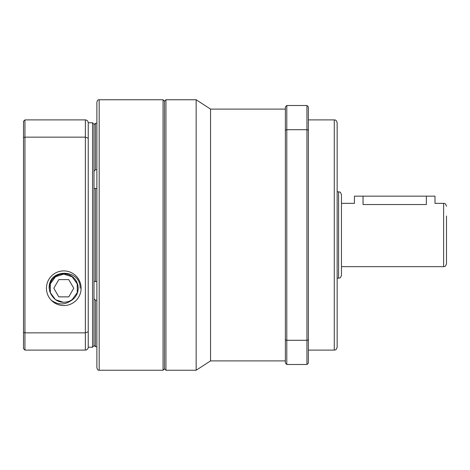<?xml version="1.0" encoding="UTF-8"?>
<svg xmlns="http://www.w3.org/2000/svg" width="470" height="470" viewBox="0 0 470 470"><rect width="100%" height="100%" fill="white"/><g stroke="black" fill="none" stroke-linecap="round" stroke-linejoin="round"><path stroke-width="0.7" d="M337.154 311.475L337.154 122.776C335.786 118.84 335.128 120.449 334.276 119.897L308.379 119.897M285.355 360.895L210.542 360.895L210.542 109.105L196.155 99.758L165.939 99.758L165.939 370.243L164.5 368.809L164.5 101.191L165.939 99.758M210.542 360.895L196.155 370.243L196.155 99.758M286.794 364.491L286.794 340.298L306.939 340.298L306.939 364.491L286.794 364.491L285.355 363.052L285.355 106.948L286.794 105.509L306.939 105.509L306.939 129.702L286.794 129.702L286.794 105.509M285.355 130.214L286.794 129.702L286.794 340.298L285.355 339.787M306.939 364.491L308.379 363.052L308.379 339.787L306.939 340.298L306.939 129.702L308.379 130.214L308.379 106.948L306.939 105.509M308.379 130.214L308.379 339.787M334.276 119.897L334.276 350.103C335.128 349.551 335.786 351.161 337.154 347.224L337.154 158.525M341.467 235L341.467 194.715L341.467 275.285L341.467 266.654L443.621 266.654L443.621 203.346L434.991 203.346L434.991 196.155L354.421 196.155L354.421 203.346L341.467 203.346M426.355 196.155L426.355 204.544C437.494 203.24 437.494 203.24 426.355 204.544L363.052 204.544C351.913 203.24 351.913 203.24 363.052 204.544L363.052 196.155M443.621 266.654C444.503 266.002 444.955 267.912 446.5 263.776L446.5 216.006M96.879 123.305L95.439 123.305L94 124.656L94 171.262L95.439 169.723L95.439 123.305M96.879 300.277L95.439 300.277L94 298.738L94 345.344L95.439 346.696L95.439 300.277M96.879 188.588L94 188.394L95.439 188.588L95.439 281.413L94 281.606L94 171.262M96.879 235L96.879 102.055C98.318 98.571 98.571 100.304 99.182 99.758L99.182 370.243C98.571 369.696 98.318 371.429 96.879 367.945L96.879 235M163.061 99.758L164.5 101.191L164.5 368.809L163.061 370.243L163.061 99.758L99.182 99.758M94 281.606L96.879 281.413M95.439 346.696L96.879 346.696M95.439 169.723L96.879 169.723M81.122 288.233A17.337 17.337 0 0 0 63.785 270.896A17.337 17.337 0 0 0 46.448 288.233A17.337 17.337 0 0 0 63.785 305.571A17.337 17.337 0 0 0 81.122 288.233M49.567 284.591A14.676 14.676 0 0 0 49.109 288.233M92.561 347.224L94 345.785L94 124.215L92.561 122.776L92.561 347.224L88.242 347.224L88.242 122.776L88.242 347.224C88.113 348.934 87.156 349.892 85.37 350.103L85.37 332.848L24.939 332.848L24.939 350.103L85.37 350.103M24.939 350.103L23.5 348.664L23.5 121.336L24.939 119.897L24.939 137.152L85.37 137.152L88.242 138.215M88.242 331.785L85.37 332.848L85.37 119.897L24.939 119.897M23.5 137.681L24.939 137.152L24.939 332.848L23.5 332.319M88.242 347.224L88.113 348.088M86.286 120.05L85.37 119.897C87.156 120.109 88.113 121.066 88.242 122.776L92.561 122.776M51.553 300.418C58.092 305.048 64.637 305.101 71.187 300.571A14.388 14.388 0 0 0 63.785 273.846A14.388 14.388 0 0 0 49.814 291.676L49.256 288.233C47.964 268.106 80.799 268.493 80.141 288.233M71.187 300.571L69.184 301.317L72.104 299.684L77.245 292.61M63.785 302.386L55.466 299.684L50.325 292.61L50.325 283.862L55.466 276.789L63.785 274.086L72.104 276.789L77.245 283.862L77.245 292.61L72.104 299.684L69.184 301.317L72.104 299.684L77.245 292.61L77.245 283.862L72.104 276.789L63.785 274.086L55.466 276.789L50.325 283.862L50.325 292.61L50.725 293.674L49.814 291.676M76.692 282.435L76.058 281.195M69.184 301.317C60.924 303.814 54.773 301.264 50.725 293.674M68.767 296.87L73.755 288.233L68.767 279.603L58.803 279.603L53.815 288.233L58.803 296.87L68.767 296.87M341.467 275.285C340.086 279.233 339.434 277.611 338.594 278.164L338.594 191.836L337.154 191.836M285.355 109.105L210.542 109.105M196.155 370.243L165.939 370.243M334.276 350.103L308.379 350.103M338.594 191.836C339.434 192.389 340.086 190.767 341.467 194.715M443.621 203.346C444.503 203.998 444.955 202.088 446.5 206.224M338.594 278.164L337.154 278.164M163.061 370.243L99.182 370.243"/></g></svg>
